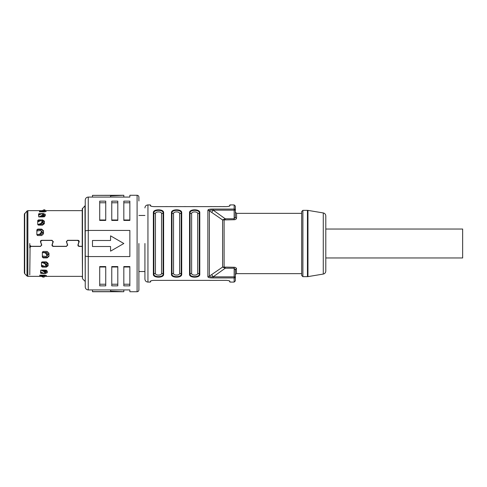 <?xml version="1.0" encoding="UTF-8"?>
<svg xmlns="http://www.w3.org/2000/svg" width="487" height="487" viewBox="0 0 487 487"><rect width="100%" height="100%" fill="white"/><g stroke="black" fill="none" stroke-linecap="round" stroke-linejoin="round"><path stroke-width="0.73" d="M47.239 271.63L45.431 272.416M40.634 272.416L41.955 272.416M48.986 255.73L47.178 257.373L47.178 257.903L48.986 256.253L48.986 253.191L47.178 251.45L43.258 251.45L42.351 252.321L42.351 257.087L43.258 257.909L47.178 257.903M42.613 257.373L47.178 257.373M48.116 264.977L46.308 266.267L46.308 267.138L48.116 265.841L48.116 263.345L46.308 261.872L42.387 261.872L41.486 262.615L41.486 266.499L42.387 267.138L46.308 267.138M41.614 266.267L44.384 266.267M45.723 266.267L46.308 266.267M77.969 244.705L78.176 245.892L78.724 246.258L82.23 246.319M67.614 244.705L66.475 246.422L67.614 244.809L66.762 242.471C66.542 241.308 67.011 240.627 68.18 240.432L77.396 240.322L78.553 240.87L78.815 242.368M52.042 244.705L52.255 245.892L53.174 246.319L66.475 246.319M41.687 244.705L40.555 246.422L41.687 244.809L40.841 242.471C40.616 241.308 41.091 240.627 42.253 240.432L51.47 240.322L52.626 240.87L52.888 242.368M29.774 274.851L30.078 246.726L30.979 246.319L40.555 246.319M66.475 246.422L53.174 246.422L52.255 245.996L51.969 245.223M82.23 246.422L79.101 246.422L78.176 245.996L77.896 245.223M45.431 272.775L45.431 273.517L47.239 272.738L47.239 271.107L45.431 270.084L41.517 270.084L40.61 270.602L40.61 273.14L41.517 273.524L40.61 272.312M45.431 273.517L44.92 273.517M44.256 273.517L41.425 273.438M44.567 276.275L46.375 276.099L46.375 275.532L44.567 275.082L44.567 276.178M42.186 276.275L39.739 276.202L39.739 275.319L40.506 276.141M44.567 275.082L39.739 275.319M78.906 241.85L77.969 244.809M67.681 245.223L67.614 244.809M52.98 241.85L52.042 244.809M41.76 245.223L41.687 244.809M40.555 246.422L30.979 246.422L29.774 247.621L29.774 245.101L30.979 246.306L39.952 246.306C41.115 246.112 41.59 245.442 41.365 244.285L40.518 241.942L41.365 244.176M24.35 222.754L24.35 264.246L24.35 214.158L27.01 210.993L27.01 276.007L27.862 276.36L27.862 210.64L42.059 210.64M24.703 213.306L24.703 273.694L24.35 272.842L24.35 262.609L24.35 270.529M52.888 242.471L52.626 240.974L51.47 240.432L42.253 240.432M40.75 241.85L40.841 242.471M53.278 241.528L53.211 241.942L52.072 240.31L41.651 240.31C40.725 240.456 40.348 241.004 40.518 241.942L40.445 241.528M66.372 241.528L67.291 244.285C67.51 245.442 67.042 246.112 65.873 246.306L53.777 246.306C52.614 246.112 52.139 245.442 52.359 244.285L53.278 241.491M67.291 244.176L66.445 241.838L67.577 240.31L77.999 240.31C78.931 240.456 79.308 241.004 79.131 241.942L79.204 241.528M82.23 246.306L79.704 246.306C78.535 246.112 78.066 245.442 78.285 244.285L79.204 241.473M41.919 210.725L39.532 210.768L39.471 211.681L44.293 211.918L46.101 211.468L46.101 210.901L44.293 210.725M36.86 230.308L37.767 229.097L36.86 229.913L36.86 234.679L37.767 235.55L41.681 235.55L43.489 233.809L43.489 230.747L41.681 229.097L41.681 229.627L37.115 229.627M37.767 229.097L41.681 229.097M42.911 213.483L45.236 214.262L45.236 215.893L43.428 216.916L39.508 216.916L38.601 216.398L38.601 213.86L42.253 213.483M37.73 221.153L38.631 219.862L37.73 220.501L37.73 224.385L38.631 225.122L42.552 225.128L44.36 223.655L44.36 221.159L42.552 219.862L42.552 220.733L41.961 220.733M38.631 219.862L42.552 219.862M45.169 210.725L44.36 210.725M78.815 242.471L78.553 240.974L77.396 240.432L68.18 240.432M66.676 241.954L66.762 242.471M82.23 209.739L82.23 243.5L82.23 208.905L84.975 205.782L85.243 275.149M68.18 240.322C67.017 240.511 66.549 241.193 66.762 242.368M42.253 240.322C41.097 240.511 40.622 241.193 40.841 242.368M40.518 241.838L40.451 241.473M52.359 244.176L53.211 241.838M78.285 244.176L79.131 241.838M40.628 220.733L37.858 220.733M42.552 220.733L44.36 222.023M41.681 229.627L43.489 231.27M39.946 214.584L38.625 214.584M43.428 214.584L45.236 215.37M138.898 286.003L138.898 287.513M137.09 195.269L137.09 291.731L129.852 291.731L129.852 289.923L88.257 289.923C86.43 289.753 85.426 288.748 85.243 286.91L85.243 200.09C85.426 198.252 86.43 197.247 88.257 197.077L129.852 197.077L129.852 195.269L137.09 195.269C138.18 195.366 138.783 195.969 138.898 197.077L138.898 200.997M138.898 243.5L138.898 289.923C138.783 291.031 138.18 291.634 137.09 291.731M123.826 266.566L123.826 285.857L129.852 285.857L129.852 266.566L123.826 266.566M99.713 266.566L99.713 285.857L105.74 285.857L105.74 266.566L99.713 266.566M111.766 266.566L111.766 285.857L117.799 285.857L117.799 266.566L111.766 266.566M88.257 289.923L88.257 256.582L129.852 256.582L129.852 230.418L88.257 230.418L88.257 197.077L87.331 197.223M105.74 220.434L105.74 201.143L99.713 201.143L99.713 220.434L105.74 220.434M129.852 220.434L129.852 201.143L123.826 201.143L123.826 220.434L129.852 220.434M117.799 220.434L117.799 201.143L111.766 201.143L111.766 220.434L117.799 220.434M84.975 205.782L85.243 281.857M92.475 291.634L110.561 291.634L110.561 291.116L123.826 291.731L92.475 291.731L92.475 289.923M110.561 291.116L110.561 289.923M123.826 291.731L123.826 289.923M85.243 230.838L88.257 230.418L88.257 256.582L85.243 256.162M85.402 199.122L85.243 200.09M110.561 197.077L110.561 195.884L123.826 195.269L123.826 197.077M110.561 195.884L110.561 195.366L92.475 195.366L92.475 197.077M92.475 195.366L123.826 195.269M110.561 251.158L110.561 246.513L92.475 246.513L92.475 240.487L110.561 240.487L110.561 235.842L123.826 243.5L110.561 251.158M82.492 208.266L82.492 278.734L82.23 243.5M82.23 277.261L82.23 276.36L44.64 276.36M29.774 247.834L29.774 243.5M40.372 210.725L39.471 211.699M38.601 214.688L39.508 213.483M144.925 243.5L144.925 279.069L144.925 243.5M150.958 280.847L150.355 282.083L150.355 281.316C150.538 280.81 151.743 280.5 153.971 280.384L226.315 280.384C228.543 280.5 229.748 280.81 229.937 281.316L229.846 281.145M234.156 282.083L235.361 280.877L235.361 276.847L234.156 276.847L234.156 282.083L229.937 282.083L229.56 280.95M197.704 213.586A1.808 1.449 180 0 0 199.268 212.862L199.268 274.138A0.603 0.481 180 0 0 199.792 274.382C200.09 278.101 189.242 278.107 189.54 274.382A0.603 0.481 180 0 0 190.064 274.138L190.064 212.862C189.784 209.526 199.548 209.526 199.268 212.862A0.603 0.481 -0 0 1 199.792 212.618C200.09 208.899 189.242 208.899 189.54 212.618A0.603 0.481 0 0 1 190.064 212.862A1.808 1.449 180 0 0 191.628 213.586L191.628 273.414C191.428 275.648 197.905 275.648 197.704 273.414L197.704 213.586C197.905 211.352 191.428 211.352 191.628 213.586M179.618 273.414A1.808 1.449 0 0 1 181.182 274.138A0.603 0.481 180 0 0 181.706 274.382C182.004 278.101 171.156 278.107 171.454 274.382A0.603 0.481 180 0 0 171.978 274.138C171.698 277.474 181.462 277.474 181.182 274.138L181.182 212.862A0.603 0.481 0 0 1 181.706 212.618C182.004 208.899 171.156 208.899 171.454 212.618A0.603 0.481 0 0 1 171.978 212.862C171.698 209.526 181.462 209.526 181.182 212.862A1.808 1.449 180 0 1 179.618 213.586C179.819 211.352 173.342 211.352 173.542 213.586L173.542 273.414C173.342 275.648 179.819 275.648 179.618 273.414L179.618 213.586M161.532 213.586A1.808 1.449 180 0 0 163.096 212.862L163.096 274.138A0.603 0.481 180 0 0 163.62 274.382C163.918 278.101 153.064 278.107 153.368 274.382A0.603 0.481 180 0 0 153.892 274.138L153.892 212.862C153.612 209.526 163.37 209.526 163.096 212.862A0.603 0.481 -0 0 1 163.62 212.618C163.918 208.899 153.064 208.899 153.368 212.618A0.603 0.481 0 0 1 153.892 212.862A1.808 1.449 180 0 0 155.456 213.586L155.456 273.414C155.256 275.648 161.733 275.648 161.532 273.414L161.532 213.586C161.733 211.352 155.256 211.352 155.456 213.586M213.19 209.075L213.19 210.153L234.156 210.153L234.156 219.74L222.602 219.935L225.262 218.791L213.19 210.153C210.865 209.94 209.599 210.165 209.386 210.822L209.386 276.178A3.013 2.581 180 0 1 207.876 276.519C207.779 277.529 209.544 277.998 213.19 277.925L213.19 276.847L225.262 268.209L222.602 267.065L234.156 267.26C235.489 267.32 236.292 267.868 236.566 268.903A1.205 1.017 180 0 0 235.361 269.92L234.156 268.209L234.156 276.847L213.19 276.847C210.865 277.06 209.599 276.835 209.386 276.178L222.602 267.065L222.602 219.935L209.386 210.822A3.013 2.581 0 0 0 207.876 210.481C207.779 209.471 209.544 209.002 213.19 209.075L234.156 209.075L234.156 210.153L235.361 210.153L235.361 206.123L234.156 204.917L234.156 209.075A1.205 1.077 0 0 1 235.361 210.153L235.361 217.08A1.205 1.017 0 0 0 236.566 218.097L236.566 213.355L235.361 212.149M207.876 276.519L207.876 210.481L209.026 209.398M234.156 204.917L229.937 204.917L229.937 205.684C229.754 206.19 228.549 206.5 226.315 206.616L153.971 206.616C151.743 206.5 150.538 206.19 150.355 205.684L150.446 205.855M150.958 206.153L150.355 204.917L150.726 206.05M235.343 269.646L235.361 270.042M213.19 277.925L234.156 277.925A1.205 1.077 180 0 0 235.361 276.847L235.361 269.92M236.213 268.087L236.566 273.645C235.471 274.266 235.069 274.668 235.361 274.851M236.213 218.913L236.566 218.097C236.292 219.132 235.489 219.68 234.156 219.74M236.566 273.645L301.678 273.645L301.678 275.453L301.678 211.547L302.884 210.341L302.884 276.659L301.678 275.453M325.797 243.5L325.797 271.089L325.797 257.97L462.65 257.97L462.65 229.03L325.797 229.03L325.797 215.911L325.797 243.5M223.783 219.375L224.111 219.887L224.111 267.113L223.783 267.625M225.262 219.74L225.262 218.791L234.156 218.791L235.361 217.08M161.532 273.414A1.808 1.449 0 0 1 163.096 274.138C163.37 277.474 153.612 277.474 153.892 274.138A1.808 1.449 0 0 1 155.456 273.414M197.704 273.414A1.808 1.449 0 0 1 199.268 274.138C199.548 277.474 189.784 277.474 190.064 274.138A1.808 1.449 0 0 1 191.628 273.414M229.937 282.083L229.334 280.847M209.434 280.402L218.48 280.384M200.394 280.384L206.421 280.384M191.348 280.384L197.381 280.384M188.335 280.384L182.308 280.384M160.643 280.396L161.483 280.384M179.295 280.384L160.4 280.384M229.334 206.153L229.937 204.917M215.534 206.598L213.452 206.616M221.445 206.598L219.314 206.598M211.942 206.598L209.873 206.598M204.832 206.616L206.945 206.616M195.999 206.598L198.069 206.61M194.697 206.598L192.627 206.598M187.586 206.616L189.699 206.616M186.137 206.598L184.013 206.598M178.516 206.616L180.5 206.598M176.665 206.598L174.596 206.598M172.069 206.598L170 206.598M167.473 206.598L165.403 206.598M155.231 206.616L163.035 206.616M225.024 206.598L222.955 206.598M44.847 210.64L45.242 210.579L44.786 209.781L45.224 210.548M44.055 210.025L44.786 209.781M40.951 211.918L42.637 210.956L43.087 211.717L42.74 211.918M43.087 211.717L44.366 210.682L43.915 209.8L39.739 211.961M44.354 210.548L43.915 209.921L44.366 210.682M42.637 210.956L43.915 209.921M42.972 215.309L44.481 216.015L44.323 216.776M42.101 222.437L43.605 223.557L43.605 222.936L42.101 221.816M37.864 224.775A2.411 1.437 0 0 1 38.211 224.763L42.101 224.763L43.605 223.57M38.211 225.037L37.998 224.55L40.89 223.466L41.346 223.935L39.124 224.763M41.346 223.935L42.625 222.279L42.174 221.275L40.89 220.635L37.73 221.81M42.436 221.287L42.625 221.81M42.46 221.317L42.01 220.781L42.174 221.81L42.625 222.279M40.89 223.466L42.174 221.81M41.231 231.301L42.74 232.695M41.231 230.941L42.74 232.336L42.74 233.121L41.231 234.551L37.341 234.551A2.411 0.688 0 0 0 36.86 234.57M37.432 234.551L40.476 234.046L37.578 234.624M40.476 234.046L41.76 232.366L40.841 230.503L36.86 230.978M40.841 230.503L41.76 231.8M40.025 233.821L41.304 232.147L41.304 231.489M41.304 232.147L41.76 232.366M42.972 215.644L42.972 216.118L42.332 216.118M42.972 216.118L44.481 216.825M38.869 216.977L41.766 215.522L43.051 213.738L41.766 213.677L38.601 215.26M43.44 214.25L43.002 213.574L43.501 214.743L42.217 216.179L40.744 216.916M43.051 214.091L43.501 214.743M48.231 254.305L46.722 255.699M42.351 252.43A2.411 0.688 180 0 0 42.832 252.449L46.722 252.449L48.231 253.879L48.231 254.664L46.722 256.059M47.251 255.2L46.789 256.186L46.332 256.497L46.801 255.511M43.075 252.376L45.967 252.954L47.251 254.634M42.351 252.552L42.923 252.449M45.967 252.954L42.619 252.595M45.516 253.179L46.801 254.853M42.351 256.022L46.332 256.497M45.857 265.184L47.361 264.064L47.361 263.43L45.857 264.563M41.535 262.377L45.857 262.237L47.361 263.43M45.766 266.219L46.381 264.721L45.93 265.19L44.646 263.534L41.754 262.45M42.88 262.237L45.102 263.065L46.381 264.721M41.967 261.963L41.967 262.237A2.411 1.437 180 0 1 41.62 262.225M41.486 265.19L44.646 266.365L45.93 265.725L45.93 265.19M45.766 266.225L46.381 265.19M46.49 270.175L44.981 270.882L44.981 271.356M44.341 270.882L44.981 270.882M44.981 271.691L46.49 270.985L46.332 270.224M42.223 276.36L42.034 276.683L41.456 276.36M43.313 277.2L42.034 276.683M44.621 276.452L44.189 277.079L41.225 275.082M43.014 275.082L44.64 276.318M40.013 275.039L44.189 277.079M45.328 272.836L45.51 272.257L45.054 272.909L43.775 271.478L40.878 270.023M42.753 270.084L44.226 270.821L45.51 272.257M40.61 271.74L43.775 273.323L45.054 273.262L45.054 272.909M43.039 216.118L43.039 216.916M43.039 222.681L43.039 224.501M42.32 267.089L41.486 265.847M43.203 257.879L42.351 256.692M105.74 202.775L99.713 202.775M99.713 219.99L105.74 219.99M129.852 202.775L123.826 202.775M123.826 219.99L129.852 219.99M117.799 202.775L111.766 202.775M111.766 219.99L117.799 219.99M111.766 284.225L117.799 284.225M117.799 267.01L111.766 267.01M99.713 284.225L105.74 284.225M105.74 267.01L99.713 267.01M123.826 284.225L129.852 284.225M129.852 267.01L123.826 267.01M44.293 210.822L44.293 211.918M43.428 213.483L43.428 214.225M150.355 282.083L147.945 282.083L147.945 204.917C146.112 205.094 145.108 206.098 144.925 207.931M199.792 274.382L199.792 212.618M189.54 212.618L189.54 274.382M181.706 274.382L181.706 212.618M171.454 212.618L171.454 274.382M163.62 274.382L163.62 212.618M153.368 212.618L153.368 274.382M234.156 267.26L234.156 268.209L225.262 268.209L225.262 267.26M307.954 210.384L323.277 212.935L323.277 274.065L307.954 276.616L307.954 210.384L307.455 210.341L307.455 276.659L302.884 276.659M211.681 274.644L213.19 276.847M213.19 210.153L211.681 212.356M173.542 213.586A1.808 1.449 180 0 1 171.978 212.862L171.978 274.138A1.808 1.449 0 0 1 173.542 273.414M39.082 215.017L39.082 214.584M38.211 221.628L38.211 220.733M37.341 230.875L37.341 229.627M37.341 235.452L37.341 234.551M41.766 215.522L42.217 216.179M42.832 252.449L42.832 251.548M42.832 257.373L42.832 256.125M41.967 266.267L41.967 265.372M45.102 263.065L44.646 263.534M41.091 272.416L41.091 271.983M43.355 275.283L42.905 276.044M44.226 270.821L43.775 271.478M27.862 276.36L42.326 276.36M24.703 273.694L27.01 276.007M44.366 210.64L82.23 210.64M82.492 278.734L84.975 281.218M27.01 210.993L27.862 210.64M138.898 271.533L144.925 271.533M138.898 215.467L144.925 215.467M147.945 282.083C146.112 281.906 145.108 280.902 144.925 279.069M150.355 204.917L147.945 204.917M301.678 213.355L236.566 213.355M307.954 276.616L307.455 276.659M323.277 274.065C324.835 273.688 325.675 272.696 325.797 271.089M307.455 210.341L302.884 210.341M323.277 212.935C324.835 213.312 325.675 214.304 325.797 215.911"/></g></svg>
